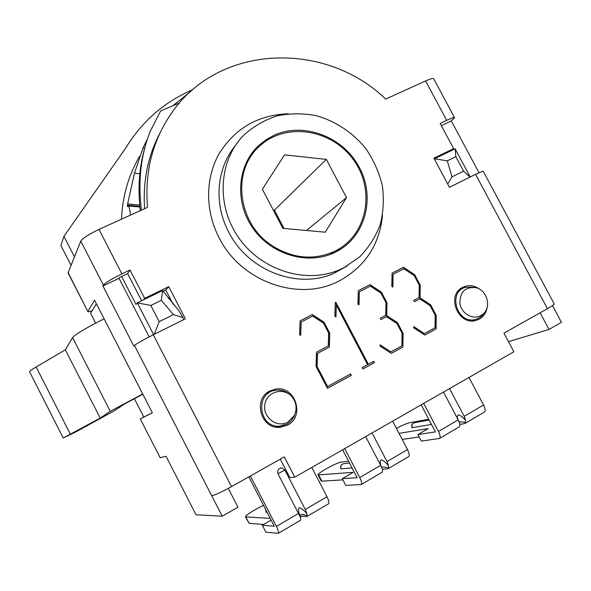 <?xml version="1.0" encoding="UTF-8"?>
<svg xmlns="http://www.w3.org/2000/svg" width="591" height="591" viewBox="0 0 591 591"><rect width="100%" height="100%" fill="white"/><g stroke="black" fill="none" stroke-linecap="round" stroke-linejoin="round"><path stroke-width="0.89" d="M74.436 256.79L63.931 236.348L60.895 245.464L71.031 265.219M159.201 321.652L150.838 305.444L161.38 300.302L173.422 314.619L159.201 321.652L154.192 334.343M161.38 300.302L162.606 290.573L137.267 302.858L153.638 334.624M183.609 319.701L183.047 317.596L178.733 310.541L162.606 290.573M183.047 317.596L173.422 314.619M150.838 305.444L137.267 302.858L136.004 304.417L121.613 276.485M434.311 158.935L435.235 160.656M447.697 184.03L452.012 176.849L447.298 160.841L434.511 158.78L455.129 148.792L455.868 156.667L463.588 171.124L470.044 177.071M463.588 171.124L452.012 176.849M447.298 160.841L455.868 156.667M470.2 176.99L455.129 148.792M287.987 422.063C277.024 428.46 262.338 417.194 264.886 404.288C266.925 391.294 284.175 386.861 292.227 397.093C296.527 402.848 297.221 408.972 294.318 415.466L287.987 422.063M290.942 395.697C286.657 391.338 281.567 389.521 275.679 390.245C254.669 392.431 258.489 428.047 279.683 426.207L286.997 424.146L290.506 421.56L293.993 416.854L295.759 411.336M279.336 426.214L277.076 427.153M266.711 393.274L268.831 392.801L266.711 393.274M480.875 315.624C472.903 320.219 461.408 313.644 459.887 303.552C459.828 291.851 465.257 286.569 476.169 287.714C486.674 290.27 491.446 305.975 483.889 313.289L480.875 315.624M473.524 287.233L465.671 287.263C447.254 291.747 457.028 324.555 475.363 319.502L478.909 318.143L482.249 315.557L484.228 312.92M152.33 412.732L143.805 417.047L134.349 398.607M95.646 323.151L90.578 313.26L96.377 303.744M63.931 236.348L125.706 148.068C142.113 121.229 164.446 101.778 192.718 89.729M262.367 189.223L284.559 154.857L326.321 159.393L346.496 197.616L325.249 232.204L282.89 228.362L262.367 189.223M346.496 197.616L306.448 230.497M284.005 228.458L274.394 210.13L273.271 210.019M326.321 159.393L274.394 210.13M147.292 139.38L143.103 147.75L134.467 173.163L127.626 203.917L127.464 206.599L128.077 205.986C128.949 205.897 129.747 208.941 130.478 215.109M191.048 91.199L172.816 105.767M121.48 219.195C122.47 196.33 128.491 175.401 139.542 156.401M272.023 245.605C292.826 258.636 313.607 260.587 334.366 251.456C366.981 236.053 375.935 190.797 353.736 160.213C332.201 129.17 285.763 121.598 259.648 146.154C231.31 170.54 237.397 223.568 272.023 245.605M246.536 161.904L249.232 159.23M334.964 251.168L332.135 253.672M179.546 102.908L160.641 110.931L150.203 131.401C140.791 155.049 137.866 181.289 141.434 210.13M140.244 210.669C137.688 188.071 139.247 166.958 144.935 147.322M280.555 426.148L276.699 427.212M142.69 393.946L104.127 318.845C86.301 327.813 75.781 334.063 72.575 337.601L110.266 411.306L142.69 393.946L152.367 412.806L140.281 418.923L160.161 457.7L166.027 456.282L196.02 514.746L222.238 516.209L211.704 495.731C214.961 495.125 221.566 492.081 231.517 486.607L284.271 456.895L294.791 477.173L513.882 351.771L503.975 333.154L547.429 308.679C552.016 306.072 554.292 304.491 554.247 303.951L483.128 171.095L475.563 174.323L449.455 187.325L433.927 158.203L453.637 148.651L440.162 123.43L446.693 120.342C451.443 118.134 454.058 117.254 454.553 117.712L433.691 78.743C433.085 78.078 430.396 78.81 425.616 80.937L385.694 99.089C325.087 40.38 217.953 43.719 170.939 114.004C152.389 141.242 144.588 172.358 147.521 207.36L98.978 229.426C88.849 234.25 82.777 238.136 80.775 241.091L68.061 272.946L87.904 311.627L68.083 272.525M454.553 117.712L451.295 120.919L478.983 172.668M552.496 305.599L561.45 322.331L549.024 329.438L508.496 341.65M540.122 312.794L549.024 329.438M451.295 120.919L441.337 125.639M453.637 148.651L450.268 151.141M294.791 477.173L289.849 477.565L280.297 459.133M173.178 304.313L165.761 289.982L163.094 291.274M141.611 300.753L127.634 273.633L119.596 277.438L119.042 278.309L149.205 336.87M159.947 133.071C147.868 156.113 142.756 181.319 144.61 208.682M473.554 320.839L475.061 319.613M462.236 288.77L460.286 288.933M280.762 427.271L284.345 425.321M273.714 390.666L269.681 391.094M110.266 411.306L100.211 418.088L63.237 438.005L75.168 432.25L113.982 410.981L125.085 403.66L142.815 394.197M89.16 424.323L86.36 426.325M63.237 438.005L29.565 371.791C29.432 371.244 31.618 369.641 36.14 366.974L65.35 349.828L100.211 418.088M222.238 516.209L237.966 507.218L228.274 488.395M72.575 337.601L65.35 349.828M392.092 273.145L403.461 267.25L414.675 274.712L420.245 285.246L420.053 297.827L430.61 304.816L436.202 315.38L436.069 328.892L424.803 335.06L413.693 327.857L413.737 326.579L424.375 333.575L435.05 327.739L435.198 315.269L430.115 305.673L419.78 298.883L414.461 301.72L413.759 300.398L419.085 297.561L419.241 285.128L414.202 275.605L403.83 268.735L393.074 274.327L392.889 287.1L391.789 286.369L392.092 273.145L403.306 267.339L414.513 274.8L420.083 285.327L419.891 297.901L430.44 304.89L436.032 315.446L435.899 328.958L424.781 335.045M393.074 274.327L392.734 286.997M419.78 298.883L414.454 301.713M413.73 326.749L424.375 333.575M328.655 332.977L323.491 323.122L312.639 316.089L301.151 322.058L300.73 335.378L299.571 334.639L300.132 320.847L312.27 314.545L324.001 322.184L329.712 333.088L329.327 347.131L317.537 353.411L317.094 366.464L327.577 386.529L350.603 373.933L351.32 375.3L327.503 388.346L316.045 366.413L316.525 352.199L328.264 345.942L328.655 332.977M350.47 374L351.32 375.3M351.18 375.344L327.488 388.317M300.132 320.847L312.144 314.619L323.868 322.25L329.579 333.154L329.187 347.19L317.411 353.47L316.961 366.516L327.577 386.529M300.605 335.304L301.151 322.058M373.556 361.374L374.258 362.711L362.904 368.932M335.718 302.393L368.2 364.278L373.697 361.3L374.406 362.66L362.911 368.954L362.194 367.587L367.572 364.647L336.272 305.015L335.991 316.909L334.853 316.17L335.267 302.622L335.851 302.319L368.348 364.226M336.272 305.015L335.858 316.82M335.267 302.622L335.851 302.319M385.975 302.703L380.885 293.055L370.343 286.125L359.313 291.851L359.047 304.823L357.924 304.092L358.323 290.661L369.973 284.618L381.372 292.146L387.002 302.814L386.721 315.594L397.455 322.642L403.099 333.346L402.877 347.065L391.331 353.388L380.028 346.127L380.087 344.826L390.91 351.889L401.843 345.905L402.072 333.235L396.945 323.513L386.433 316.665L380.981 319.576L380.272 318.239L385.731 315.328L385.975 302.703M380.973 319.568L386.433 316.665M380.079 344.981L390.91 351.889M358.323 290.669L369.826 284.699L381.225 292.227L386.846 302.895L386.566 315.668L397.3 322.708L402.936 333.405L402.877 347.065M402.722 347.124L391.308 353.374M358.907 304.734L359.313 291.851M92.093 310.77C89.551 311.693 88.155 311.982 87.904 311.627M104.127 318.845L94.53 300.154L87.963 311.294M134.423 345.432L133.802 346.045L102.908 285.955L103.403 285.106C105.626 282.557 111.788 278.812 121.886 273.877L130.035 270.028L144.64 298.329L168.753 286.65L185.389 318.815L153.276 334.801C143.221 339.884 136.942 343.43 134.423 345.432L211.704 495.731M287.514 425.151L279.683 427.345C260.683 429.088 252.608 399.11 269.791 391.035L275.428 389.144C294.998 385.088 305.547 416.256 287.514 425.151M487.213 307.069C486.415 312.484 483.815 316.488 479.404 319.081L475.6 320.529C457.914 325.508 446.042 295.16 462.576 287.403L465.309 286.28C470.406 284.921 475.245 285.941 479.818 289.331M140.281 418.923L145.526 416.175M168.753 286.65L165.761 289.982M144.64 298.329L143.31 299.933M130.035 270.028L127.634 273.633M102.908 285.955L119.042 278.309M274.217 135.206C304.136 121.613 343.46 136.949 359.417 167.556C375.795 197.955 365.29 237.368 335.688 252.039L334.72 252.512C308.221 265.403 271.794 255.083 253.184 228.621C234.354 202.314 237.176 165.288 258.755 145.467L266.061 139.705L274.217 135.206M343.94 267.716L359.823 256.753C368.836 247.466 375.64 236.725 380.242 224.536C383.426 211.837 384.12 198.842 382.325 185.552C379.119 172.439 373.675 160.205 366.006 148.851C353.13 132.812 335.725 121.177 316.274 115.688C303.094 113.191 290.063 113.243 277.194 115.836C264.768 119.892 253.694 126.267 243.98 134.962C218.507 160.405 215.848 205.786 239.045 238.239C262.02 270.848 306.374 284.241 339.611 269.74L343.94 267.716M301.964 514.429L307.194 515.574L306.759 513.38C298.603 504.943 296.468 506.192 300.354 517.14L300.804 519.334L300.391 520.353M300.354 517.14L278.073 473.886C277.076 470.429 278.272 468.434 281.656 467.902L280.319 468.072M281.656 467.902L284.862 470.037L305.288 509.449L306.759 513.38M307.194 515.574L306.714 516.534L300.169 516.253M328.5 503.805L328.685 503.695C329.372 502.712 328.81 500.385 327 496.728L311.782 467.451M298.536 513.402L276.389 526.382L250.362 475.991M276.389 526.382C278.235 530.105 278.893 532.417 278.368 533.318L265.876 532.181L262.308 525.259L274.29 526.219L248.811 476.871M267.125 512.338L266.053 512.257L265.743 509.664M270.25 518.388L245.464 516.889C244.541 515.891 255.6 508.903 263.556 505.423M271.143 520.117L262.308 525.259M245.464 516.889L249.099 523.316L245.878 517.066M263.734 524.431L249.099 523.316M382.643 466.883L388.649 467.651L388.383 465.42C381.564 458.195 379.03 458.224 380.781 465.523M381.801 467.141L382.702 466.868M365.659 436.609L380.663 465.294L382.34 468.966L382.621 471.197L382.045 472.29M372.049 432.952L387.024 461.564L388.383 465.42M388.649 467.651L387.888 468.752L382.451 469.195M408.514 456.703L408.75 456.57C409.681 455.454 409.267 453.12 407.517 449.559L392.623 421.176M380.663 465.294L359.764 477.535L344.679 448.621M359.764 477.535C361.552 481.155 362.054 483.482 361.271 484.517L345.787 485.381L342.292 478.666L357.171 477.705L342.617 449.803M352.066 467.909L340.933 468.87C340.061 465.944 341.103 464.208 344.058 463.662C341.214 464.194 340.239 465.944 341.133 468.914M342.292 478.666L353.137 472.349L318.032 474.92C316.65 473.568 337.069 462.295 341.236 462.096L348.601 461.283M318.032 474.92L321.179 480.978L321.859 481.163L318.704 475.083M342.92 479.877L321.859 481.163M460.086 421.782L465.575 422.388L465.464 420.135C459.266 413.685 456.658 413.249 457.633 418.82M443.501 392.055L458.188 419.876L459.754 423.488L459.872 425.742L459.155 426.894M449.544 388.597L464.201 416.352L465.464 420.135M465.575 422.388L464.563 423.621L460.012 424.353M484.125 412.2L484.406 412.03C485.543 410.811 485.27 408.47 483.571 405.005L468.988 377.464M458.188 419.876L438.448 431.437L423.688 403.394M438.448 431.437C440.184 434.954 440.539 437.296 439.519 438.456L421.39 441.1L417.963 434.577L435.412 431.903L421.161 404.842M431.482 424.441L412.016 427.692C411.151 425.04 412.053 423.37 414.727 422.668C412.208 423.341 411.402 425.025 412.296 427.721M396.413 428.409C402.235 425.328 406.571 423.452 409.423 422.787L428.741 419.241M417.963 434.577L428.231 428.593L399.014 433.358M419.196 436.926L402.198 439.431M139.838 206.865L127.405 205.816M127.434 205.188L139.801 206.436M139.683 205.143L127.626 203.917M139.845 173.747L134.467 173.163M168.45 298.514L169.824 297.827M143.103 147.75L144.536 148.703M425.616 80.937L446.693 120.342M475.563 174.323L547.429 308.679M36.14 366.974L70.292 434.067M80.775 241.091L103.403 285.106M231.517 486.607L153.276 334.801M121.886 273.877L98.978 229.426M288.282 113.782C258.267 114.89 235.27 128.092 219.298 153.387C205.269 177.861 204.974 210.536 219.069 237.708C241.18 282.387 299.969 302.437 339.685 280.666C365.208 266.46 379.481 244.689 382.51 215.338M252.593 154.081L249.121 157.243M336.914 251.404L340.276 248.161M347.102 266.009L334.107 273.256C298.034 289.797 248.006 270.855 228.665 231.997C213.61 203.688 216.542 168.524 235.115 145.918M284.862 470.037L277.984 473.701M306.714 516.534L307.217 516.238M327 496.728L305.288 509.449M265.824 509.819L266.179 512.301M387.888 468.752L388.538 468.368M407.517 449.559L387.024 461.564M464.563 423.621L465.346 423.156M483.571 405.005L464.201 416.352M294.318 415.466L293.993 416.854M276.034 427.116L279.683 426.207M483.889 313.289L482.249 315.557M471.596 320.876L475.363 319.502M139.845 206.976L128.336 206.008M329.977 254.522L334.366 251.456M270.833 390.873L275.428 389.144M461.963 287.758L465.309 286.28M252.564 154.118L250.325 156.083L258.755 145.467M338.266 250.17L340.231 248.19M347.235 265.928L334.107 273.256L339.611 269.74M303.648 514.473C298.027 514.635 300.804 515.093 300.546 517.509M307.039 516.438L328.685 503.695M303.626 514.473L302.09 514.414M278.368 533.318L300.45 520.316M381.963 468.153L381.889 467.104M388.317 468.597L408.75 456.57M361.271 484.517L382.104 472.253M349.547 463.085L344.058 463.662M459.133 421.93L460.071 421.782M465.087 423.407L484.406 412.03M439.519 438.456L459.207 426.865M429.169 420.053L414.727 422.668"/></g></svg>
